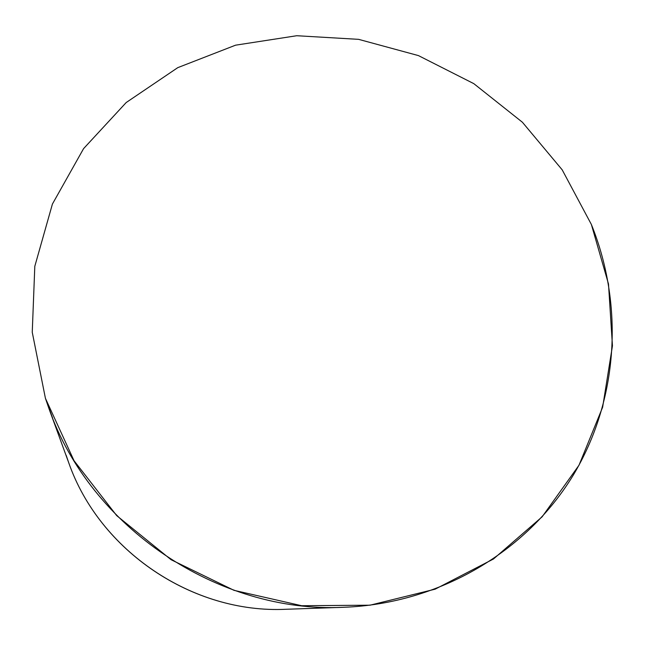 <?xml version="1.0" encoding="UTF-8"?>
<svg xmlns="http://www.w3.org/2000/svg" width="645" height="645" viewBox="0 0 645 645"><rect width="100%" height="100%" fill="white"/><g stroke="black" fill="none" stroke-linecap="round" stroke-linejoin="round"><path stroke-width="0.97" d="M45.424 398.32L52.576 417.976L45.424 398.32L32.25 332.256L34.806 266.304L52.414 204.054L83.584 148.624L126.202 102.531L177.778 67.644L235.562 45.182L296.756 35.725L358.596 39.345L418.436 55.599L473.801 83.64L522.402 122.244L562.19 169.828L591.376 224.476C623.917 305.012 618.789 399.707 572.881 475.768C526.699 551.427 439.946 603.672 343.833 607.284C218.179 613.621 90.139 527.296 48.907 408.438L45.424 398.32L74.022 460.691L116.697 515.613L171.102 559.723L234.014 590.336L301.667 605.72L370.012 605.195L435.133 589.175L493.473 558.997L542.147 516.798L578.992 465.23L602.632 407.221L612.452 345.825L608.493 283.985L591.376 224.476L562.19 169.828L522.402 122.244L473.801 83.64L418.436 55.599L358.596 39.345L296.756 35.725L235.562 45.182L177.778 67.644L126.202 102.531L83.584 148.624L52.414 204.054L34.806 266.304L32.25 332.256L45.424 398.32M343.833 607.284L286.017 609.275C192.678 613.782 99.564 551.007 68.741 462.779C99.443 550.854 192.855 613.838 286.017 609.275C192.855 613.838 99.443 550.854 68.741 462.779L66.153 455.265M68.741 462.779L48.907 408.438"/></g></svg>
